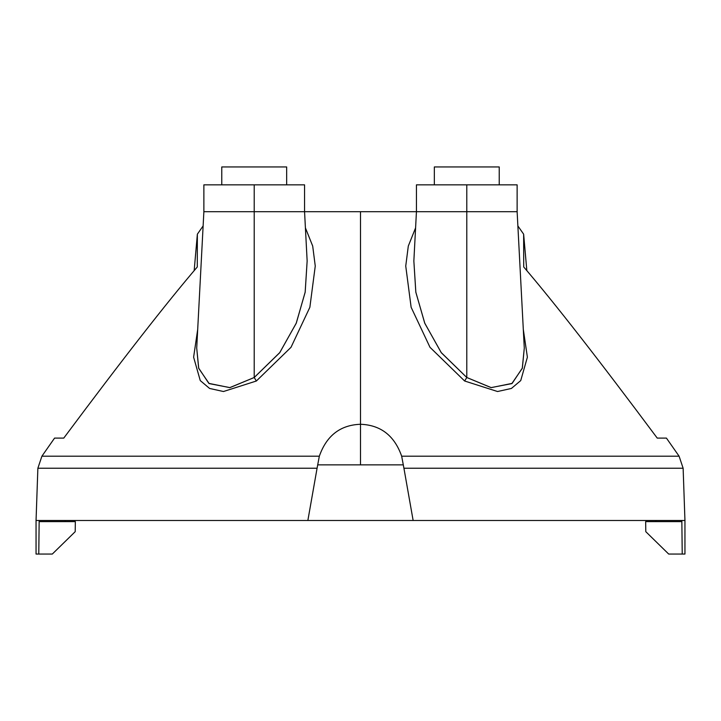 <?xml version="1.0" encoding="UTF-8"?>
<svg xmlns="http://www.w3.org/2000/svg" width="721" height="721" viewBox="0 0 721 721"><rect width="100%" height="100%" fill="white"/><g stroke="black" fill="none" stroke-linecap="round" stroke-linejoin="round"><path stroke-width="1.08" d="M307.146 260.957L304.559 211.704L254.216 211.704L254.216 377.507L279.631 352.794L296.187 323.341L305.163 292.257L307.146 260.984L305.181 292.113L296.304 323.062L279.838 352.515L254.216 377.507L256.37 381.003L223.456 391.521L209.595 388.448L200.258 380.58L193.616 357.165L197.707 329.344L193.616 357.165L200.258 380.58L209.595 388.448L223.456 391.521L256.37 381.003L254.216 377.507L229.765 387.628L208.856 383.383L198.645 368.07L196.716 348.117L198.735 368.377L209.162 383.599L229.936 387.61L254.216 377.507L254.216 211.704L360.5 211.704L360.5 424.272C380.724 425.011 394.45 435.646 401.669 456.186L679.092 456.186L401.669 456.186L403.922 468.235L401.669 456.186C394.45 435.646 380.724 425.011 360.5 424.272L360.5 464.856L403.327 464.856L360.5 464.856L360.5 424.272C340.285 425.002 326.559 435.637 319.331 456.186L317.078 468.235L319.331 456.186L41.908 456.186L319.331 456.186C326.559 435.637 340.285 425.002 360.5 424.272L360.5 211.704L466.784 211.704L416.441 211.704L416.441 184.846L466.784 184.846L466.784 377.507L441.162 352.515L424.696 323.062L415.819 292.113L413.854 260.984L415.837 292.257L424.813 323.341L441.369 352.794L466.784 377.507L466.784 211.704L517.128 211.704L466.784 211.704L466.784 184.846L517.128 184.846L517.128 211.704L524.284 348.117L522.355 368.07L512.144 383.383L491.235 387.628L466.784 377.507L491.064 387.61L511.838 383.599L522.265 368.377L524.284 348.117M317.673 464.856L360.5 464.856L317.673 464.856M307.858 520.49L681.859 520.49L413.142 520.49L403.922 468.235L413.142 520.49L307.858 520.49L317.078 468.235L307.858 520.49L39.141 520.49L307.858 520.49M54.571 438.098L63.763 438.098L54.571 438.098L41.908 456.186L37.871 468.235L317.078 468.235L37.871 468.235L36.05 520.49L39.141 520.49L36.05 520.49L36.05 554.052L38.772 554.052C35.158 554.052 35.158 554.052 38.772 554.052L52.309 554.052L75.2 531.674L52.309 554.052L75.2 531.674L52.309 554.052L38.772 554.052L39.15 521.607L65.251 521.607L65.142 520.49L65.251 521.607L39.15 521.607L38.772 554.052M682.228 554.052L681.85 521.607L655.849 521.607L681.85 521.607L682.228 554.052L668.691 554.052L645.8 531.674L645.655 521.607L655.849 521.607L655.858 520.49L655.75 521.607L645.655 521.607L645.8 531.674L668.691 554.052L645.8 531.674L668.691 554.052L684.95 554.052L684.95 520.49L681.859 520.49L684.95 520.49L683.129 468.235L403.922 468.235L683.129 468.235L679.092 456.186L666.429 438.098L657.237 438.098L666.429 438.098M523.716 266.968L523.635 234.289L523.716 266.968C554.152 302.487 598.655 359.536 657.237 438.098C598.655 359.536 554.152 302.487 523.716 266.968L523.653 239.976M464.63 381.003L497.544 391.521L511.405 388.448L520.742 380.58L527.384 357.165L523.293 329.344L527.384 357.165L520.742 380.58L511.405 388.448L497.544 391.521L464.63 381.003L466.784 377.507L464.63 381.003L430.004 347.324L411.132 307.281L405.743 266.049L408.302 246.068L415.593 227.863L408.302 246.068L405.743 266.049L411.132 307.281L430.004 347.324L464.63 381.003M681.85 521.607L681.859 520.49L681.85 521.607M75.344 521.607L65.251 521.607L75.344 521.607L75.2 531.674L75.344 521.607M39.141 520.49L39.15 521.607L39.141 520.49M63.763 438.098C122.318 359.563 166.821 302.523 197.284 266.968L197.365 234.289L197.284 266.968C166.821 302.523 122.318 359.563 63.763 438.098M197.356 236.876L197.284 266.968M256.37 381.003L290.996 347.324L309.868 307.281L315.257 266.049L312.698 246.068L305.407 227.863L312.698 246.068L315.257 266.049L309.868 307.281L290.996 347.324L256.37 381.003M196.716 348.117L203.872 211.704L254.216 211.704L203.872 211.704L203.872 184.846L254.216 184.846L254.216 211.704L254.216 184.846L304.559 184.846L304.559 211.704M221.771 184.846L221.771 166.948L221.771 184.846L254.216 184.846M434.339 184.846L434.339 166.948L434.339 184.846L466.784 184.846M413.854 260.984L416.441 211.704M221.771 166.948L286.661 166.948L286.661 184.846L286.661 166.948L221.771 166.948M434.339 166.948L499.229 166.948L499.229 184.846L499.229 166.948L434.339 166.948M517.876 225.943L523.635 234.172L526.835 270.654M203.124 225.943L197.365 234.172L194.165 270.654"/></g></svg>
